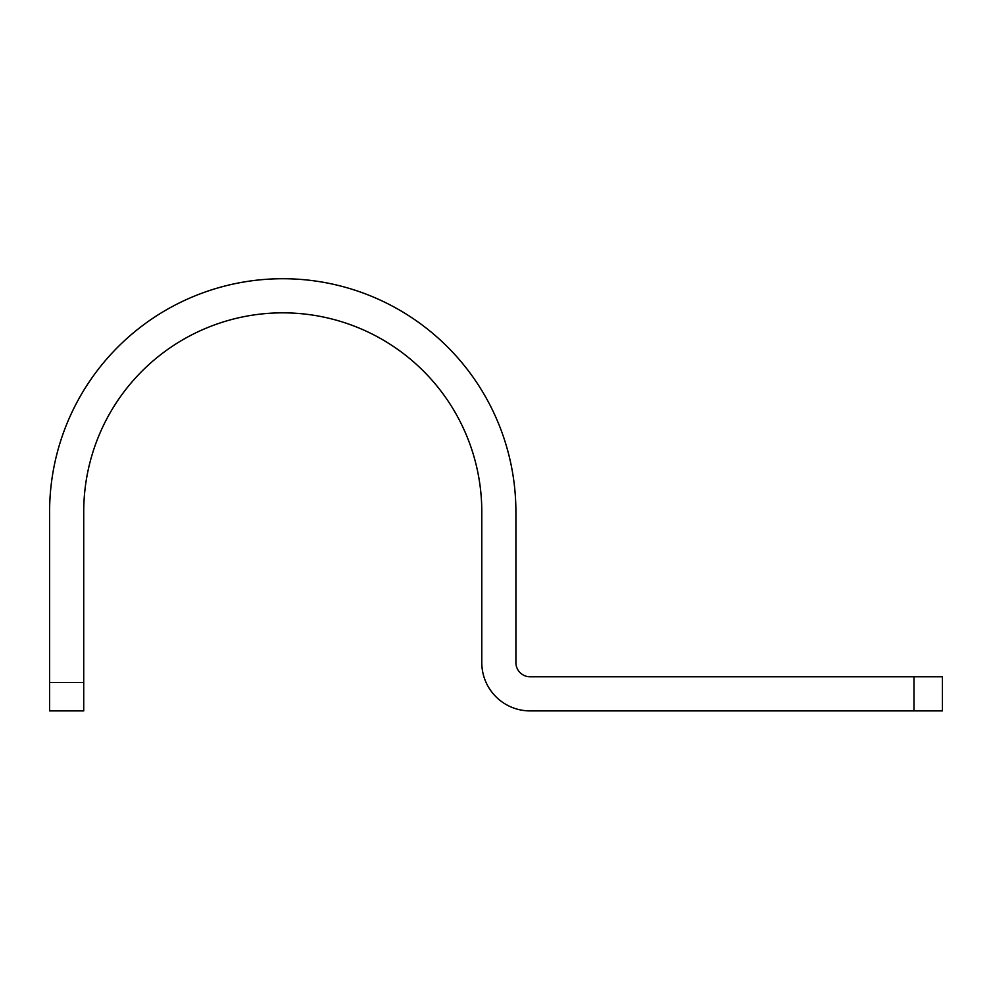 <?xml version="1.0" encoding="UTF-8"?>
<svg xmlns="http://www.w3.org/2000/svg" width="992" height="992" viewBox="0 0 992 992"><rect width="100%" height="100%" fill="white"/><g stroke="black" fill="none" stroke-linecap="round" stroke-linejoin="round"><path stroke-width="1.49" d="M942.4 710.904L530.125 710.904A48.335 48.335 0 0 1 481.79 662.569L481.79 511.872A199.032 199.032 0 0 0 282.757 312.84A199.032 199.032 0 0 0 83.725 511.872L83.725 710.904L49.6 710.904L49.6 511.872A233.157 233.157 0 0 1 282.757 278.727A233.157 233.157 0 0 1 515.902 511.872L515.902 662.569A14.21 14.21 0 0 0 530.125 676.78L942.4 676.78L942.4 710.904M913.967 676.78L913.967 710.904M49.6 682.471L83.725 682.471"/></g></svg>
